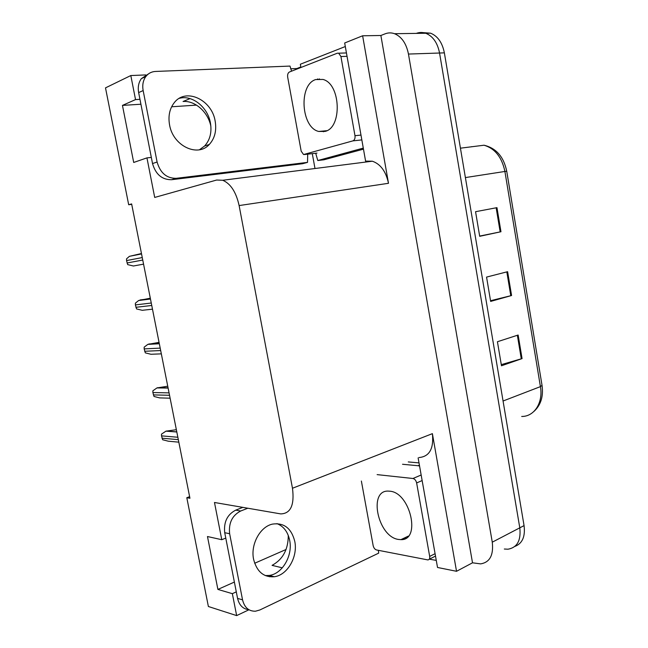 <?xml version="1.0" encoding="UTF-8"?>
<svg xmlns="http://www.w3.org/2000/svg" width="648" height="648" viewBox="0 0 648 648"><rect width="100%" height="100%" fill="white"/><g stroke="black" fill="none" stroke-linecap="round" stroke-linejoin="round"><path stroke-width="0.97" d="M210.875 126.328C208.186 112.25 195.259 100.456 183.06 101.485L190.034 98.618M286.076 549.48L254.664 563.258M189.629 496.676L186.802 497.713L208.381 606.504L236.65 615.6L248.962 609.768M314.993 168.512L312.287 153.633M296.938 69.061L296.841 68.542L300.842 66.971M225.779 538.075L221.778 539.711L214.48 502.484L280.738 513.905C290.677 513.613 294.589 505.059 292.475 488.252L239.12 205.57L388.492 183.295L362.629 35.786L344.679 42.987L365.61 161.214M418.13 457.909L437.522 567.47L456.532 571.293L432.394 433.65C433.917 448.651 429.454 456.613 419.005 457.553M388.492 183.295C385.933 171.396 380.538 164.041 372.333 161.206L365.958 161.125M472.514 562.804L380.878 35.494L385.106 33.834C388.217 32.627 391.36 32.586 394.527 33.704C401.687 36.717 406.337 43.497 408.459 54.059L492.269 542.182C493.711 555.15 489.823 562.383 480.597 563.882L472.514 562.804L456.532 571.293M416.275 33.388L416.308 33.38C419.434 32.214 422.585 32.165 425.752 33.259C432.905 36.175 437.505 42.768 439.555 53.023L519.793 527.828C521.154 540.464 517.209 547.592 507.951 549.204L504.33 549.026M139.968 99.322L135.529 99.59L130.815 75.549L105.503 87.869L128.685 204.744L131.714 204.331M130.815 75.549L145.784 74.925M290.669 68.801L296.841 68.542M362.629 35.786L380.878 35.494M171.623 106.782L196.498 105.114M239.12 205.57C236.123 192.083 230.648 183.651 222.709 180.266L216.659 180.031L154.702 197.438L146.95 157.877L151.332 157.424M236.65 615.6L232.349 593.665L236.293 591.867M269.487 576.769L271.253 575.967M140.924 104.223L122.456 105.405L133.707 162.462L146.95 157.877M122.456 105.405L135.529 99.59M186.802 497.713L189.937 498.255L131.633 203.918L128.685 204.744M221.778 539.711L207.473 536.528L217.898 589.421L232.349 593.665M288.279 535.451C288.255 549.455 282.852 559.427 272.071 565.364L282.301 567.834M217.898 589.421L234.382 582.066M416.308 33.38C419.434 32.214 422.585 32.165 425.752 33.259C432.905 36.175 437.505 42.768 439.555 53.023L519.793 527.828C521.154 540.464 517.209 547.592 507.951 549.204M496.959 207.644L475.559 211.702L479.698 236.309L500.969 231.741L496.959 207.644M479.658 236.075L500.969 231.741M518.141 335.024L497.429 341.731L501.479 365.78L522.061 358.595L518.141 335.024M501.285 364.638L522.061 358.595M507.611 271.69L486.559 277.085L490.649 301.417L511.572 295.52L507.611 271.69M490.536 300.721L511.572 295.52M423.436 32.651L430.588 33.186C437.74 36.094 442.333 42.655 444.366 52.861L524.062 525.609C525.415 536.633 522.337 543.575 514.836 546.434M143.564 264.149L133.383 265.996L127.705 264.627L126.554 260.585L126.554 258.827L129.414 256.333L141.467 253.53M150.312 298.193L138.648 300.518L135.392 303.159L135.4 304.916L136.542 308.918L142.204 310.303L152.491 309.177M159.06 342.371L147.817 344.388L144.172 347.15L144.172 348.899L145.314 352.86L150.952 354.27L161.336 353.857M167.743 386.208L156.929 387.933L152.879 390.801L152.879 392.55L154.013 396.471L159.635 397.896L170.116 398.188M176.361 429.705L165.953 431.155L161.522 434.12L161.522 435.869L162.64 439.749L168.253 441.191L178.832 442.163M253.595 559.289C256.794 571.666 263.696 577.49 274.29 576.744C287.526 575.165 298.048 556.575 294.767 541.372C291.406 528.25 283.978 522.499 272.476 524.111C260.156 526.638 250.387 544.466 253.595 559.289M276.963 523.616C283.63 526.298 287.866 531.862 289.672 540.327C292.937 555.441 282.439 573.901 269.236 575.448L265.275 575.57M403.574 538.375L404.498 538.909M378.367 550.322L378.675 553.141L259.848 609.979L255.49 611.21C248.8 611.356 244.482 607.573 242.546 599.854L229.635 533.733C228.525 523.009 232.203 515.435 240.675 511.021L247.779 508.235M248.84 609.695C242.976 609.039 239.217 605.273 237.565 598.371L224.718 532.697C223.617 522.045 227.286 514.52 235.734 510.138L242.814 507.376M419.41 465.151L418.033 465.726L419.556 465.993M436.266 560.39L429.373 559.175M418.033 465.726L402.53 464.268M419.013 462.899L408.281 461.927M169.549 124.837C172.992 146.002 197.851 157.642 209.312 144.447C214.788 138.405 216.732 130.645 215.168 121.168C212.018 99.954 186.057 87.415 174.385 102.53C169.638 108.524 168.035 115.96 169.549 124.837M179.277 98.35C192.181 94.584 207.806 107.22 210.414 122.901C211.977 132.314 210.025 140.025 204.574 146.035L199.454 149.761M143.151 90.558L138.648 92.599L152.531 163.555C155.666 174.409 162.008 179.796 171.566 179.715L302.527 163.733L307.525 162.381L176.207 178.322C166.617 178.394 160.25 172.959 157.1 162.024L143.151 90.558C142.179 85.066 143.078 80.392 145.849 76.521C148.311 73.354 151.527 71.661 155.496 71.45L289.996 66.08L291.56 71.175M307.525 162.381L307.703 154.159M138.648 92.599C137.684 87.148 138.583 82.499 141.345 78.651L148.384 73.961M317.463 79.064L317.196 79.485M300.907 67.505L300.348 64.233L345.311 46.535M363.285 148.1L317.787 160.526L323.943 159.789L363.471 149.153M315.706 153.244L317.787 160.526M398.471 539.444C377.76 536.795 367.951 489.815 388.452 491.111L389.788 491.2C410.289 492.399 421.322 540.594 400.91 539.638L398.471 539.444M377.128 474.62L412.93 478.499C414.777 478.945 416.008 480.419 416.632 482.938L429.681 556.413C429.94 558.527 429.349 559.702 427.899 559.921L376.52 549.966C374.86 549.415 373.742 547.973 373.159 545.632L361.373 481.043M324.996 131.423L318.792 131.463C301.174 127.786 298.339 84.864 315.657 79.566L322.947 79.437C340.856 83.786 342.33 127.85 324.996 131.423M337.308 53.209L338.661 53.185L340.929 56.53L354.983 135.699C355.274 138.397 354.578 140.122 352.893 140.875L303.572 154.54L301.182 151.162L287.68 77.136C287.372 74.569 287.955 72.86 289.421 72.009L337.308 53.209M492.269 542.182L524.062 525.609M408.459 54.059L444.366 52.861M292.475 488.252L432.394 433.65M472.279 146.691L471.485 146.707M521.697 416.453C534.219 416.713 543.332 402.748 540.416 386.629L542.036 385.349L506.736 171.266L504.905 171.461C501.892 157.205 494.942 148.457 484.032 145.217C496.182 148.117 503.747 156.792 506.728 171.242M503.059 401.015L540.416 386.629L504.905 171.461L465.394 177.576M506.825 271.893L510.786 295.731M517.363 335.275L521.284 358.838M496.157 207.797L500.167 231.911M142.26 257.564L126.554 260.585M142.754 260.034L127.032 262.991M150.401 298.647L140.138 299.935M151.268 303.021L135.4 304.916M151.754 305.475L135.877 307.306M159.262 343.408L148.902 343.983M160.202 348.122L144.172 348.899M160.68 350.552L144.65 351.273M168.067 387.812L157.602 387.69M169.063 392.866L152.879 392.55M169.541 395.28L153.349 394.907M176.791 431.876L166.236 431.058M177.86 437.254L161.522 435.869M178.33 439.652L161.992 438.202M237.565 598.371L242.546 599.854M229.635 533.733L224.718 532.697M240.675 511.021L235.734 510.138M361.859 148.627L363.35 148.457M152.531 163.555L157.1 162.024M171.566 179.715L176.207 178.322M406.085 538.083L405.178 537.605M403.915 538.213L404.87 538.747M412.93 478.499L421.151 475.008M416.632 482.938L422.14 480.565M429.681 556.413L435.083 553.692M323.417 131.779L322.736 131.082M319.083 79.388L319.448 78.878M317.925 78.991L317.601 79.469M340.929 56.53L347.036 56.327M304.463 154.532L316.977 153.098M352.893 140.875L361.835 139.911M354.983 135.699L360.985 135.084M394.527 33.704L430.588 33.186M222.709 180.266L372.333 161.206M542.06 385.536C543.526 396.495 540.821 405.122 533.968 411.407M484.032 145.217L460.436 148.181M141.539 253.927L129.414 256.333M150.474 299.036L138.648 300.518M159.335 343.748L147.817 344.388M168.116 388.063L156.929 387.933M176.815 431.997L165.953 431.155M269.236 575.448L274.29 576.744M204.574 146.035L209.312 144.447M141.345 78.651L145.849 76.521M400.91 539.638L408.362 536.09M429.195 559.265L435.505 556.073M318.792 131.463L326.835 130.694M338.661 53.185L346.445 52.95"/></g></svg>

